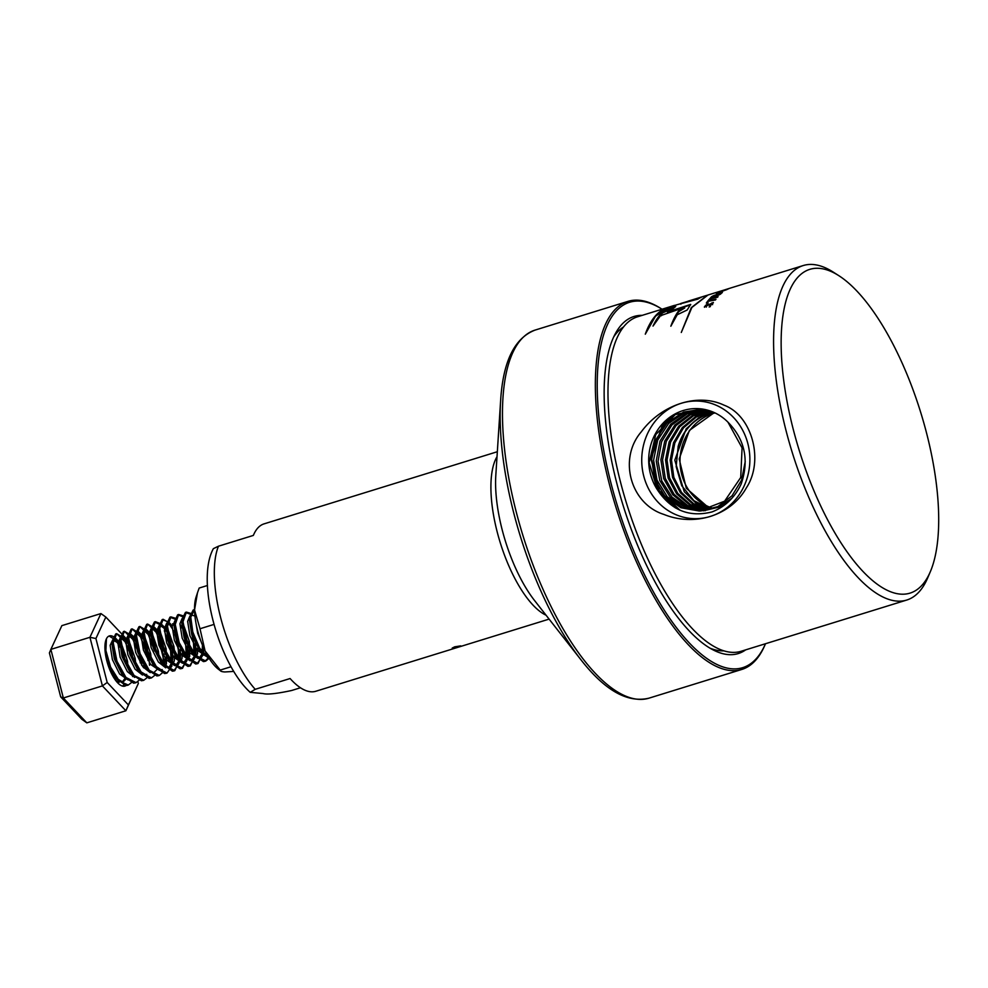<?xml version="1.0" encoding="UTF-8"?>
<svg xmlns="http://www.w3.org/2000/svg" width="988" height="988" viewBox="0 0 988 988"><rect width="100%" height="100%" fill="white"/><g stroke="black" fill="none" stroke-linecap="round" stroke-linejoin="round"><path stroke-width="1.48" d="M233.748 671.432L224.894 671.951C221.695 671.791 220.139 671.161 220.225 670.086L205.084 650.969A42.645 16.018 72.8 0 0 218.286 669.123L220.793 671.05L220.225 670.086L231.031 666.739M200.008 628.751L194.55 609.954A42.645 16.018 72.8 0 0 205.084 650.969L200.008 628.751L214.001 624.416M197.464 592.837L196.044 597.197A42.645 16.018 72.8 0 0 194.55 609.954L197.464 592.837L199.168 588.058L207.455 585.489M300.463 687.759L291.621 690.501C276.764 693.7 267.229 694.712 263.018 693.539L250.223 692.341L255.213 689.315L290.089 678.534A87.599 32.9 72.8 0 0 315.814 691.254L549.106 619.106M497.335 451.726L264.043 523.875A87.599 32.9 72.8 0 0 253.348 535.422L218.472 546.203L213.371 548.661C195.575 580.932 219.064 664.344 250.223 692.341M710.335 516.428A58.823 54.068 91.9 0 1 642.225 452.257A58.823 54.068 91.9 0 1 723.698 409.291A58.823 54.068 91.9 0 1 749.386 467.448A58.823 54.068 91.9 0 1 710.335 516.428M701.653 408.946L675.31 414.577L655.773 434.559L649.141 462.594L657.378 489.752C670.976 510.265 689.192 517.65 712.027 511.92C725.143 506.782 734.862 497.47 741.185 483.984C749.299 460.062 744.89 439.462 727.971 422.185L742.074 447.885L740.728 477.488L724.599 501.188L699.195 511.006L680.868 507.746L665.245 496.766L654.92 479.822L651.611 459.667L655.909 439.574L667.159 422.802L683.573 412.07L702.591 409.106M657.378 489.752A51.277 47.128 91.9 0 1 655.168 434.14A51.277 47.128 91.9 0 1 700.9 408.859A51.277 47.128 91.9 0 1 727.971 422.185M712.607 508.153A49.239 45.263 91.9 0 1 680.016 460.791A49.239 45.263 91.9 0 1 713.114 413.453L709.94 413.355C694.231 418.653 683.647 429.681 678.163 446.415A49.239 45.263 91.9 0 1 713.534 412.243M678.163 446.415L676.163 466.595L681.745 485.738L693.909 500.669L710.582 508.882M711.866 411.564L696.33 417.01L683.461 427.89L674.829 442.871L671.494 460.087L673.841 477.328L681.535 492.481L693.601 503.67L708.482 509.512M709.829 410.823L693.465 415.775L679.781 426.68L670.58 442.081L667.024 459.926L669.555 477.834L677.817 493.444L690.674 504.67L706.395 510.03M707.779 410.193L690.624 414.614L676.125 425.507L666.32 441.327L662.54 459.84L665.295 478.414L674.149 494.42L687.796 505.634L704.296 510.45M705.741 409.687L687.463 413.651L671.964 424.902L661.639 441.661L658.057 461.347L661.738 480.86L672.075 497.125L687.376 507.61L705.247 510.71M703.703 409.267L684.894 412.478L668.703 423.358L657.699 440.129L653.587 460.087L656.983 480.045L667.308 496.816L682.856 507.684L701.085 510.907L717.856 506.585L732.022 495.803L741.605 480.045L745.236 461.507M731.935 498.224L718.696 507.19L703.505 510.796L685.487 507.634L670.099 496.989L659.786 480.526L656.23 460.865L660.021 441.08L670.63 424.284L686.425 413.169L704.926 409.501M703.518 510.574L686.709 505.98L672.754 494.766L663.689 478.587L660.886 459.766L664.763 441.019L674.804 425.062L689.599 414.194L707.05 409.995M705.679 510.191L689.71 505.016L676.595 493.802L668.135 478.069L665.517 459.926L669.16 441.846L678.571 426.297L692.539 415.392L709.162 410.613M707.853 509.685L692.712 503.991L680.423 492.777L672.556 477.488L670.16 460.038L673.557 442.661L682.362 427.557L695.478 416.652L711.274 411.329M710.026 509.055L695.737 502.904L684.276 491.752L674.792 460.173L686.166 428.841L698.442 417.973L713.385 412.181M454.727 646.819L460.766 645.868L452.22 648.066L454.727 646.819M127.798 685.166L125.896 685.561L115.707 678.225L107.124 660.564L105.395 653.735A26.256 9.855 -107.2 0 1 106.457 638.73A26.256 9.855 -107.2 0 1 109.359 635.926A26.256 9.855 -107.2 0 1 127.637 662.022M209.555 658.971L200.972 651.858L192.388 634.197L189.857 616.734L193.191 609.991L194.55 609.905M208.666 657.551L204.825 661.38L203.405 661.59L193.895 655.143L184.633 636.593L182.113 619.143L185.435 612.399L190.252 614.227M202.454 645.115L202.034 656.526L197.069 663.775L195.649 663.985L185.472 656.65L176.889 638.989L174.32 622.057L177.679 614.795L182.508 616.623M193.278 639.014L194.278 658.922L189.326 666.171L187.893 666.381L178.396 659.935L169.133 641.397L166.564 624.453L169.936 617.191L174.753 619.019M185.534 641.41L186.522 661.318L181.57 668.567L180.149 668.777L170.64 662.343L161.39 643.793L158.821 626.849L162.18 619.587L166.997 621.415M168.306 622.761L172.097 628.393M174.913 634.518L178.186 645.658L178.779 663.714L173.814 670.963L172.394 671.173L162.217 663.837L153.634 646.189L151.102 628.726L154.437 621.983L160.007 624.564M164.354 630.789L170.442 648.054L171.294 664.64M166.552 673.186L164.65 673.569L155.141 667.135L145.878 648.585L143.322 631.641L146.681 624.379L147.805 624.268L156.042 632.197L159.414 639.31M162.279 648.597L163.773 665.159M158.796 675.582L156.894 675.965L147.397 669.531L138.135 650.981L135.603 633.518L138.938 626.775L140.049 626.664L148.286 634.592L154.523 650.993M151.053 677.978L149.139 678.373L139.641 671.926L130.379 653.377L127.81 636.433L131.182 629.171L132.293 629.06L140.543 636.988L147.187 655.242L148.052 660.564M143.297 680.374L141.395 680.769L131.898 674.322L122.636 655.773L120.067 638.828L123.426 631.567L124.55 631.456L132.787 639.384L136.159 646.498M139.024 655.785L140.308 662.96M135.554 682.77L133.639 683.165L124.142 676.718L114.88 658.169L112.311 641.224L115.682 633.975L116.794 633.851L125.044 641.78L128.415 648.906M208.999 658.082L199.662 648.153L192.796 631.974L190.77 617.191L194.55 609.608M209.098 658.255L205.8 661.071L195.735 655.909L186.88 640.051L182.99 621.798L186.399 612.091L190.511 613.326M203.614 647.844L203.565 652.08L198.045 663.467L188.177 658.514L179.174 642.558L175.247 624.465L178.655 614.487L182.755 615.722M190.77 627.886L195.809 654.488L190.301 665.863L180.347 660.836L171.257 644.497L167.491 626.392L170.899 616.895L175 618.118M179.878 624.058L181.977 627.973M183.015 630.295L188.053 656.884L182.545 668.271L172.986 663.664L163.477 646.807L159.735 628.356L163.156 619.291L169.973 623.305L172.122 626.454M174.234 630.369L180.31 659.28L174.79 670.667L164.811 665.591L155.672 649.091L151.979 630.949L155.4 621.687L160.217 623.514M167.515 635.086L172.641 659.737M171.974 665.924L167.046 673.063L157.141 668.061L147.805 651.154L144.223 633.012L147.644 624.083L154.474 628.096L158.945 634.321L164.218 649.338L164.922 654.167M156.623 631.246L164.811 664.072L165.045 660.466L164.169 665.467M162.649 672.544L159.29 675.459L149.188 670.235L140.074 653.611L136.48 635.605L139.901 626.478L146.718 630.492L155.869 652.352M154.536 675.508L151.547 677.854L141.617 672.853L132.676 656.958L128.736 638.371L132.145 628.874L138.962 632.888L148.62 657.452M146.792 677.904L143.791 680.25L134.17 675.57L124.686 658.712L120.981 640.323L124.402 631.27L131.219 635.296L140.358 657.144M140.876 659.848L141.494 664.875M139.036 680.3L136.035 682.646L125.945 677.435L116.979 661.244L113.225 642.719L116.646 633.666L123.463 637.692L132.614 659.539M131.281 682.696L128.292 685.042L119.449 681.201L110.619 667.122L105.877 650.475L106.457 638.73M926.658 433.436A169.467 63.64 -107.2 0 1 930.338 571.682A169.467 63.64 -107.2 0 1 799.131 450.071A169.467 63.64 -107.2 0 1 838.775 275.64A169.467 63.64 -107.2 0 1 926.658 433.436M930.338 571.682L927.707 577.856A175.074 65.739 -107.2 0 1 906.7 600.062A175.074 65.739 -107.2 0 1 792.166 452.232A175.074 65.739 -107.2 0 1 803.232 265.55A175.074 65.739 -107.2 0 1 833.119 272.021L838.775 275.64M906.7 600.062L741.099 651.277A175.074 65.739 -107.2 0 1 626.565 503.448A175.074 65.739 -107.2 0 1 637.63 316.765L668.098 307.354A175.074 65.739 -107.2 0 1 668.641 307.182M707.655 303.785A175.074 65.739 -107.2 0 1 708.174 302.995L704.345 306.996L712.521 303.168L709.656 306.157A175.074 65.739 -107.2 0 0 709.199 307.033L713.336 302.489L705.42 306.231L707.655 303.785M720.808 291.077A175.074 65.739 -107.2 0 0 720.178 291.324L727.86 289.089A175.074 65.739 -107.2 0 1 728.489 288.817L720.808 291.077L721.018 291.744M723.228 290.867L726.686 289.669A175.074 65.739 -107.2 0 1 727.353 289.336L716.893 292.905A175.074 65.739 -107.2 0 0 716.251 293.3L721.561 293.164A175.074 65.739 -107.2 0 1 722.24 292.609L720.437 292.646A175.074 65.739 -107.2 0 1 723.228 290.867M715.46 299.982A175.074 65.739 -107.2 0 1 715.979 299.253L708.865 300.537A175.074 65.739 -107.2 0 1 709.952 299.216L709.137 299.413A175.074 65.739 -107.2 0 0 706.346 303.02L707.173 302.822A175.074 65.739 -107.2 0 1 708.334 301.217L715.46 299.982M716.918 296.301L716.67 295.659C720.104 293.09 711.471 295.869 710.915 297.512A175.074 65.739 -107.2 0 0 709.582 298.919L717.56 297.24A175.074 65.739 -107.2 0 1 718.054 296.659L710.928 298.141A175.074 65.739 -107.2 0 1 712.027 297.018L716.164 295.214L714.991 296.832L720.425 294.189A175.074 65.739 -107.2 0 1 721.079 293.584L716.67 295.659L717.226 294.683M676.138 305.07A175.074 65.739 -107.2 0 0 673.05 305.811A175.074 65.739 -107.2 0 0 668.123 307.947L673.211 306.651A175.074 65.739 -107.2 0 1 676.928 304.736L697.824 299.142A175.074 65.739 -107.2 0 1 701.356 297.24L680.683 303.514L680.88 304.181M670.84 326.225L677.212 314.764L687.179 309.997L690.661 304.403L667.443 312.023L672.606 309.158A175.074 65.739 -107.2 0 1 675.718 306.527C669.592 308.268 665.171 310.17 662.466 312.245A175.074 65.739 -107.2 0 0 653.019 326.077L661.392 314.456L661.096 315.493L684.437 307.379L678.509 311.01A175.074 65.739 -107.2 0 0 670.84 326.225M707.371 295.214L691.291 307.626L681.288 332.474L691.896 307.441L707.976 295.017L729.86 288.274A175.074 65.739 -107.2 0 1 730.503 288.051L725.402 289.632M668.098 307.354A175.074 65.739 -107.2 0 0 645.3 334.179L655.476 316.259L669.209 307.009L673.05 305.811M724.081 405.191C752.041 415.528 764.317 460.593 746.385 487.825C731.046 515.452 694.786 526.975 663.961 514.452C630.616 504.041 617.908 458.914 641.311 431.793C661.577 404.327 697.923 392.705 724.081 405.191M723.315 650.684A169.257 63.553 -107.2 0 1 722.66 650.87M622.65 327.522A169.257 63.553 -107.2 0 1 623.292 327.3M723.796 650.845A170.381 63.973 -107.2 0 1 710.039 648.19M613.746 336.846A170.381 63.973 -107.2 0 1 623.613 326.892M745.668 649.869A176.42 66.245 -107.2 0 1 713.781 650.24A176.42 66.245 -107.2 0 1 622.86 504.596A176.42 66.245 -107.2 0 1 615.672 333.055A176.42 66.245 -107.2 0 1 642.212 315.357M662.034 309.219A191.24 71.815 72.8 0 0 617.537 506.239A191.24 71.815 72.8 0 0 765.49 643.731L764.947 645.003A192.648 72.334 -107.2 0 1 741.827 669.444A192.648 72.334 -107.2 0 1 615.796 506.782A192.648 72.334 -107.2 0 1 627.985 301.365A192.648 72.334 -107.2 0 1 660.861 308.478L662.034 309.219M138.345 683.486L125.884 710.767L102.406 685.907L89.933 637.297L100.924 613.56L61.861 625.639L50.87 649.388L89.933 637.297L95.91 638.532L107.186 682.473L128.403 704.95L138.345 683.486L137.863 681.621M86.821 722.846L81.905 719.326L60.676 696.861L49.4 652.92L50.87 649.388L63.343 697.985L86.821 722.846L125.884 710.767L128.403 704.95M60.676 696.861L63.343 697.985L102.406 685.907L107.186 682.473M131.392 656.39L129.403 648.659M128.403 644.769L127.057 639.545L105.84 617.068L95.91 638.532M125.97 685.561A26.256 9.855 -107.2 0 1 124.883 686.104A26.256 9.855 -107.2 0 1 105.395 653.735L105.395 653.735M105.84 617.068L100.924 613.56M109.112 636.013L115.72 640.088L119.968 647.152M121.005 649.462L124.859 661.935M125.933 677.422L125.649 679.386M123.537 685.092L122.66 686.141M207.394 655.377L199.415 649.919L191.833 635.012L189.573 620.884L190.845 616.29M192.166 615.277L194.932 615.932M204.269 654.389L199.811 657.786L191.289 651.821L184.077 637.408L181.829 623.28L182.076 619.661M182.014 621.662L183.089 618.686M189.82 620.97L190.943 622.588M197.958 645.127L197.464 654.007L193.253 659.996L192.055 660.182L183.916 654.711L176.333 639.804L174.073 625.688L175.345 621.082M182.076 623.379L184.126 626.54L189.4 641.545L189.708 656.403L185.509 662.392L184.311 662.578L175.79 656.612L168.578 642.2L166.33 628.084L167.589 623.477M172.505 623.774L174.086 625.478M174.32 625.774L175.444 627.38M182.459 649.919L182.558 652.166M182.57 652.858L181.965 658.798L177.754 664.788L176.556 664.973L168.034 659.021L160.834 644.596L158.574 630.48L161.155 624.861L162.044 624.774L168.627 631.332L173.9 646.35L174.814 654.562M174.814 655.254L174.209 661.207L169.998 667.184L168.8 667.369L160.661 661.911L153.078 646.992L150.818 632.876L153.412 627.257L154.301 627.17L160.883 633.728L166.145 648.745L166.453 663.603L165.515 666.381M162.254 669.58L161.056 669.765L152.918 664.307L145.322 649.388L143.075 635.272L145.656 629.652L146.545 629.566L153.128 636.124L158.401 651.141L159.303 659.354M157.771 668.765L154.499 671.976M150.04 671.185L144.779 666.208L137.579 651.796L135.331 637.532L137.912 632.048L138.802 631.962L145.372 638.52L150.645 653.537L151.559 661.75M146.755 674.372L145.557 674.557L138.481 670.37M139.641 671.926L137.036 668.604L129.823 654.192L127.576 640.063L130.157 634.457L131.046 634.358L136.69 639.372M143.705 661.911L143.803 664.146M143.816 664.85L143.668 667.851M134.541 675.977L130.737 672.766M131.886 674.322L129.28 671L122.08 656.588L119.82 642.459L122.401 636.852L123.29 636.754L129.873 643.312L135.146 658.329L136.06 666.554M115.238 677.558L122.302 681.757L123.5 681.572L126.76 678.361L122.981 675.162M124.142 676.718L121.536 673.396L114.324 658.984L112.064 644.855L114.657 639.248L115.547 639.162L122.129 645.707L127.39 660.725L128.304 668.95M116.386 679.114L108.828 667.27M200.984 641.336L197.649 633.209L195.365 619.488M207.48 655.526L205.615 655.983L197.106 650.03L189.894 635.605L187.646 621.353L189.943 615.981M203.812 648.289L203.269 652.216L199.07 658.193L197.872 658.379L189.35 652.426L182.138 638.001L179.902 623.749L182.187 618.377M190.314 625.416L192.08 629.195M194.957 638.495L196.056 650.87L195.525 654.612L191.314 660.589L190.116 660.774L181.607 654.822L174.394 640.409L172.147 626.145L175.419 620.452M182.57 627.812L187.461 642.151L188.3 653.266L187.769 657.008L183.57 662.985L182.372 663.17L173.851 657.218L166.639 642.805L164.391 628.541L166.688 623.169M168.022 622.996L172.208 626.145L169.973 623.305M174.814 630.208L176.58 633.987M179.458 643.287L180.236 647.683M180.421 649.375L180.026 659.404L175.815 665.381L174.617 665.566L166.095 659.614L158.895 645.201L156.647 630.937L159.216 625.466L160.118 625.367L164.465 628.541L166.342 631.332M167.058 632.604L171.961 646.942L172.801 658.07L172.27 661.799L168.997 667.357M165.725 667.839L158.352 662.009L151.139 647.597L148.892 633.333L151.473 627.862L156.709 630.937M165.119 658.255L165.045 660.466M159.401 670.358L150.596 664.405L143.383 649.993L141.148 635.741L143.717 630.258L148.953 633.345L151.189 636.729L156.981 654.871M150.225 672.643L142.852 666.801L135.64 652.389L133.392 638.137L135.974 632.653L136.863 632.567L141.21 635.741L143.445 639.125L148.706 654.142L149.546 665.257M142.47 675.039L135.097 669.197L127.884 654.785L125.637 640.533L128.218 635.049L133.454 638.137L135.689 641.521L141.482 659.663M141.667 661.355L141.877 665.443M134.726 677.435L127.341 671.605L120.141 657.181L117.893 642.929L120.462 637.445L125.711 640.533L127.588 643.312M128.304 644.584L133.726 662.059M132.972 675.619L132.577 676.57M129.317 679.769L128.107 679.954L119.597 674.001L112.385 659.576L110.137 645.325L112.718 639.841L117.955 642.929L122.327 650.771M125.192 660.07L125.97 664.455M125.217 678.027L122.5 681.745M119.227 682.226L115.608 680.349M715.003 412.922A49.239 45.263 91.9 0 0 713.114 413.453L689.389 430.41L679.201 458.975L686.29 488.22L707.791 506.992L711.916 508.412M675.31 413.811L662.652 426.087L651.314 458.024L659.292 490.752L679.966 510.191M672.655 415.343L662.121 426.063L650.783 458.012L658.761 490.727L675.335 507.869M712.62 412.441L712.262 411.712M673.668 320.495A174.37 65.48 -107.2 0 1 678.768 311.628L678.509 311.01M690.736 304.761L667.703 312.665L667.443 312.023M674.248 307.688L662.713 312.887L662.466 312.245M658.07 318.321A174.37 65.48 -107.2 0 1 662.713 312.887M661.355 315.765L661.392 314.456M684.437 307.379L684.696 308.009L678.768 311.628M698.318 298.833L693.947 300.117M671.667 307.033A174.37 65.48 -107.2 0 1 673.26 306.49L673.705 306.342M711.175 298.784L710.928 298.141M716.164 295.214L716.362 296.153M717.029 295.19L716.214 295.363M711.162 298.154L710.915 297.512M709.125 301.167L708.865 300.537M709.396 300.056L709.137 299.413M720.672 293.3L720.437 292.646M717.127 293.572L716.893 292.905M717.708 293.522L717.486 292.856L719.98 292.633A175.074 65.739 -107.2 0 1 722.253 291.201L717.486 292.856M720.215 293.288L719.98 292.633M722.487 291.855L722.253 291.201M713.385 302.847L711.829 302.908M706.383 307.083L705.42 306.231M705.494 305.354L704.53 307.243M712.521 303.168L712.583 304.65M710.347 306.638L709.656 306.157M255.213 689.315A87.599 32.9 -107.2 0 1 218.472 546.203M546.043 615.191A87.599 32.9 -107.2 0 1 500.2 542.536A87.599 32.9 -107.2 0 1 497.013 456.678M500.644 400.362A190.462 71.519 -107.2 0 0 580.821 659.626L534.545 600.506A91.983 34.543 -107.2 0 1 495.815 475.29L500.644 400.362C503.065 361.398 514.55 337.97 535.113 330.078A192.648 72.334 -107.2 0 0 522.924 535.508A192.648 72.334 -107.2 0 0 648.955 698.17L741.827 669.444M650.746 475.129A190.462 71.519 -107.2 0 1 652.809 481.094M701.085 510.907L699.195 510.994M194.154 609.695L193.191 610.004M186.399 612.091L185.435 612.399M178.655 614.487L177.679 614.795M170.899 616.895L169.936 617.191M163.156 619.291L162.18 619.587M155.4 621.687L154.437 621.983M147.644 624.083L146.681 624.379M139.901 626.478L138.925 626.775M132.145 628.874L131.182 629.171M124.402 631.27L123.426 631.567M116.646 633.666L115.682 633.975M205.8 661.071L204.825 661.367M198.045 663.467L197.081 663.775M190.301 665.863L189.326 666.171M182.545 668.271L181.582 668.567M174.79 670.667L173.826 670.963M167.046 673.063L166.07 673.359M159.29 675.459L158.327 675.755M151.547 677.854L150.571 678.151M143.791 680.25L142.828 680.547M136.035 682.646L135.072 682.943M128.292 685.042L127.316 685.351M803.232 265.55L727.773 288.891M706.778 295.387L688.093 301.167M627.985 301.365L535.113 330.078M580.821 659.626C604.829 690.414 627.541 703.271 648.955 698.17M201.651 652.747L199.415 649.919M189.82 617.253L189.573 620.884M193.895 655.143L191.672 652.315M186.152 657.539L183.916 654.711M174.32 622.057L174.073 625.688M178.396 659.935L176.173 657.106M166.564 624.453L166.33 628.084M170.64 662.343L168.417 659.515M158.821 626.849L158.574 630.48M162.897 664.739L160.661 661.911M151.065 629.245L150.818 632.876M155.141 667.135L152.918 664.307M143.322 631.641L143.075 635.272M147.397 669.531L145.162 666.702M135.566 634.037L135.319 637.668M127.81 636.433L127.576 640.063M120.067 638.828L119.82 642.459M112.311 641.237L112.064 644.855M207.505 655.587L206.825 655.797M201.009 657.6L199.07 658.193M193.253 659.996L191.314 660.589M185.509 662.392L183.57 662.985M168.911 622.465L166.972 623.07M177.754 664.788L175.815 665.381M161.155 624.861L159.216 625.466M153.412 627.257L151.473 627.862M145.656 629.652L143.717 630.258M137.912 632.048L135.974 632.653M130.157 634.457L128.218 635.049M122.401 636.852L120.462 637.445M114.657 639.248L112.718 639.841M203.8 648.474L203.553 652.08M196.056 650.87L195.809 654.476M188.3 653.266L188.053 656.884M180.557 655.674L180.31 659.28M148.953 633.345L146.718 630.492M141.21 635.741L138.962 632.888M133.454 638.137L131.219 635.296M125.711 640.533L123.463 637.692M117.955 642.929L115.72 640.088"/></g></svg>
